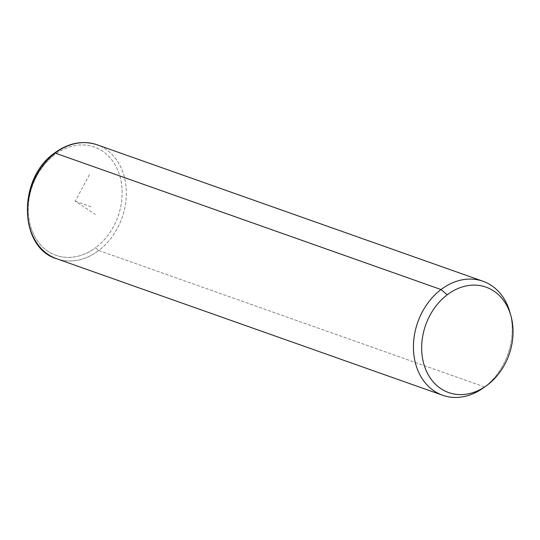 <?xml version="1.0" encoding="UTF-8"?>
<svg xmlns="http://www.w3.org/2000/svg" width="540" height="540" viewBox="0 0 540 540"><rect width="100%" height="100%" fill="white"/><g stroke="black" fill="none" stroke-linecap="round" stroke-linejoin="round"><path stroke-width="0.41" stroke-dasharray="2.7 2.03" d="M509.922 312.282A60.46 47.837 -70.5 0 1 484.616 386.978L487.512 384.925L484.616 386.978A60.46 47.837 -70.5 0 1 483.118 388.071M484.616 386.978L98.732 250.506A60.46 47.837 109.5 0 0 126.34 192.031A60.46 47.837 109.5 0 0 97.106 144.794A60.46 47.837 -70.5 0 1 126.34 192.031A60.46 47.837 -70.5 0 1 98.732 250.506L484.616 386.978A60.46 47.837 109.5 0 0 510.401 314.105M98.732 250.506A60.46 47.837 -70.5 0 1 56.781 258.795A60.46 47.837 109.5 0 0 98.732 250.506A3.024 1.181 52.8 0 1 95.897 247.455A57.436 45.448 109.5 0 0 117.322 169.229A57.436 45.448 109.5 0 0 54.499 154.899A57.436 45.448 109.5 0 0 33.082 233.125A57.436 45.448 109.5 0 0 95.897 247.455A57.436 45.448 -70.5 0 1 33.082 233.125A57.436 45.448 -70.5 0 1 54.499 154.899A3.024 1.181 52.8 0 1 54.419 153.11A3.024 1.181 -127.2 0 0 54.499 154.899A57.436 45.448 -70.5 0 1 117.322 169.229A57.436 45.448 -70.5 0 1 95.897 247.455A3.024 1.181 -127.2 0 0 98.732 250.506M89.431 174.744L75.202 201.177L95.391 214.488M75.202 201.177L92.63 207.34"/><path stroke-width="0.81" d="M486.122 385.938L483.118 388.071A60.46 47.837 -70.5 0 1 418.129 371.068A60.46 47.837 -70.5 0 1 441.038 289.548L447.201 294.806A55.931 44.253 109.5 0 0 426.013 370.211A55.931 44.253 109.5 0 0 486.122 385.938A55.931 44.253 109.5 0 0 487.512 384.925A55.931 44.253 109.5 0 0 510.921 315.832A55.931 44.253 109.5 0 0 447.201 294.806L441.038 289.548A60.46 47.837 -70.5 0 1 509.922 312.282L510.921 315.832M487.512 384.925A55.931 44.253 -70.5 0 1 426.344 370.973A55.931 44.253 -70.5 0 1 447.201 294.806A55.931 44.253 -70.5 0 1 508.37 308.759A55.931 44.253 -70.5 0 1 487.512 384.925M55.154 153.083A60.46 47.837 -70.5 0 1 97.106 144.794A60.46 47.837 109.5 0 0 55.154 153.083L441.038 289.548L55.154 153.083A60.46 47.837 109.5 0 0 27.547 211.559A60.46 47.837 109.5 0 0 56.781 258.795A60.46 47.837 -70.5 0 1 27.547 211.559A60.46 47.837 -70.5 0 1 55.154 153.083A3.024 1.181 -127.2 0 0 54.419 153.11A3.024 1.181 52.8 0 1 55.154 153.083M510.401 314.105A60.46 47.837 109.5 0 0 482.99 281.259A60.46 47.837 109.5 0 0 441.038 289.548A60.46 47.837 109.5 0 0 413.438 348.023A60.46 47.837 109.5 0 0 442.672 395.267A60.46 47.837 109.5 0 0 484.616 386.978M442.672 395.267L56.781 258.795C18.488 247.624 17.59 178.396 54.419 153.11C68.371 142.898 82.6 140.123 97.106 144.794L482.99 281.259"/></g></svg>
